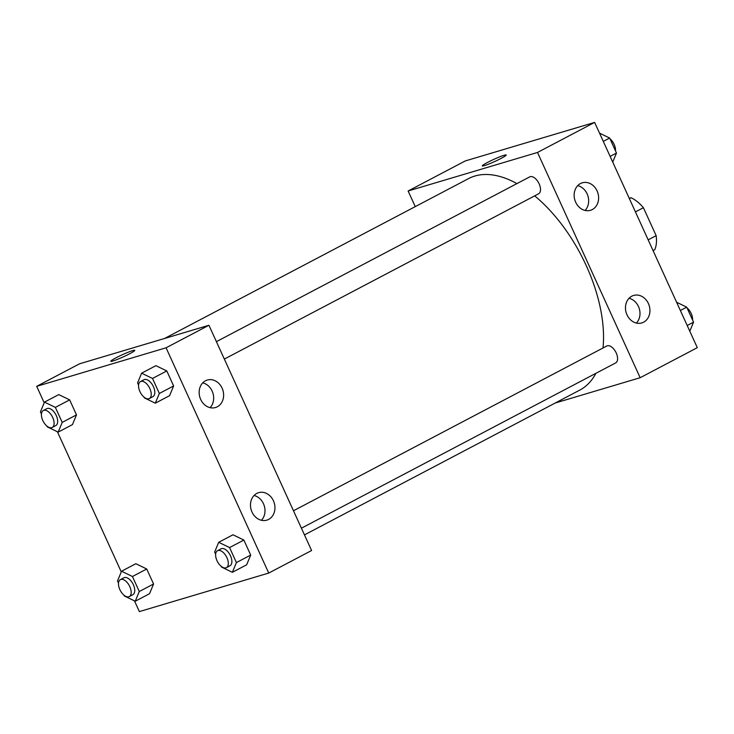 <?xml version="1.0" encoding="UTF-8"?>
<svg xmlns="http://www.w3.org/2000/svg" width="734" height="734" viewBox="0 0 734 734"><rect width="100%" height="100%" fill="white"/><g stroke="black" fill="none" stroke-linecap="round" stroke-linejoin="round"><path stroke-width="1.1" d="M629.221 198.29L631.038 197.749A32.553 17.451 -117.7 0 1 643.415 207.713L656.15 235.66A32.553 17.451 -117.7 0 1 654.728 249.734L653.067 250.606M648.168 239.853L656.15 235.66M635.433 211.906L643.415 207.713M629.377 198.62L631.038 197.749M415.251 206.621L408.122 190.996L465.264 160.939L594.641 122.404L697.3 347.668L640.158 377.716L555.198 403.021M506.203 155.012A13.148 1.165 -24.5 0 0 499.56 156.911A13.148 1.165 -24.5 0 0 487.404 162.498A13.148 1.165 155.5 0 1 499.57 156.911A13.148 1.165 155.5 0 1 506.203 155.012A13.148 1.165 155.5 0 1 494.725 161.517A13.148 1.165 155.5 0 1 482.284 165.912A13.148 1.165 155.5 0 1 487.404 162.498A13.148 1.165 -24.5 0 0 482.284 165.912M408.122 190.996L537.499 152.461L594.641 122.404M575.667 202.199A14.341 12.038 -106.6 0 1 582.282 182.821A14.341 12.038 -106.6 0 1 597.916 193.125A14.341 12.038 -106.6 0 1 590.475 210.309A14.341 12.038 -106.6 0 1 575.667 202.199M626.992 314.831A14.341 12.038 -106.6 0 1 633.616 295.453A14.341 12.038 -106.6 0 1 649.241 305.757A14.341 12.038 -106.6 0 1 641.8 322.932A14.341 12.038 -106.6 0 1 626.992 314.831M537.499 152.461L640.158 377.716M585.099 210.447A14.341 12.038 73.4 0 0 587.962 196.097A14.341 12.038 73.4 0 0 577.713 185.647M636.424 323.07A14.341 12.038 73.4 0 0 639.296 308.72A14.341 12.038 73.4 0 0 629.038 298.279M224.347 359.073L538.618 193.794A9.56 5.12 -117.7 0 0 538.701 182.95A9.56 5.12 -117.7 0 0 529.719 176.876L216.402 341.649M301.417 528.196L615.688 362.908A9.56 5.12 -117.7 0 0 615.78 352.063A9.56 5.12 -117.7 0 0 606.798 345.989L293.472 510.772M304.463 534.884L579.759 390.112A119.486 64.032 -117.7 0 0 595.898 373.322M603.009 347.98A119.486 64.032 -117.7 0 0 534.682 195.868M516.919 183.601A119.486 64.032 -117.7 0 0 468.521 178.61L164.517 338.493M311.592 550.518L208.933 325.263L166.077 347.797L268.736 573.061L311.592 550.518M44.205 402.801L36.7 386.332L79.556 363.798L208.933 325.263M205.465 380.79A14.341 12.038 -106.6 0 1 207.291 380.038A14.341 12.038 -106.6 0 1 222.925 390.35A14.341 12.038 -106.6 0 1 215.475 407.526A14.341 12.038 -106.6 0 1 200.666 399.415A14.341 12.038 -106.6 0 1 205.465 380.79M268.635 519.406A14.341 12.038 -106.6 0 1 266.8 520.149A14.341 12.038 -106.6 0 1 252.001 512.048A14.341 12.038 -106.6 0 1 258.616 492.67A14.341 12.038 -106.6 0 1 273.874 501.863A14.341 12.038 -106.6 0 1 268.635 519.406M135.845 563.712L146.727 568.997L135.845 563.712L121.56 571.226L132.441 576.511L139.286 591.512L135.239 601.238L124.358 595.962L124.018 595.219M153.571 583.998L146.727 568.997L153.571 583.998L149.525 593.723L153.571 583.998L139.286 591.512M58.775 394.598L69.657 399.874L58.775 394.598L44.49 402.113L55.371 407.388L62.216 422.399L58.169 432.124L47.288 426.839L46.948 426.096M76.501 414.884L69.657 399.874L76.501 414.884L72.455 424.61L76.501 414.884L62.216 422.399M155.911 365.67L166.792 370.945L155.911 365.67L141.625 373.175L152.507 378.46L159.342 393.461L155.296 403.186L144.415 397.911L144.075 397.167M173.628 385.956L166.792 370.945L173.628 385.956L169.582 395.681L173.628 385.956L159.342 393.461M268.736 573.061L139.359 611.596L134.469 600.862M36.7 386.332L166.077 347.797M121.275 571.914L57.399 431.748M246.661 564.795L250.698 555.069L243.862 540.059L232.981 534.783L243.862 540.059L250.698 555.069L246.661 564.795L232.375 572.309L221.484 567.024L221.145 566.281M210.098 407.664A14.341 12.038 73.4 0 0 212.97 393.314A14.341 12.038 73.4 0 0 202.712 382.864M261.423 520.296A14.341 12.038 73.4 0 0 264.295 505.937A14.341 12.038 73.4 0 0 254.047 495.496M134.781 350.347A13.148 1.165 -24.5 0 0 132.643 350.632A13.148 1.165 155.5 0 1 134.781 350.347A13.148 1.165 155.5 0 1 123.303 356.862A13.148 1.165 155.5 0 1 110.852 361.247A13.148 1.165 155.5 0 1 119 356.302A13.148 1.165 155.5 0 1 132.634 350.632A13.148 1.165 -24.5 0 0 119.009 356.302A13.148 1.165 -24.5 0 0 110.862 361.247M118.513 583.126L117.513 580.952L121.56 571.226M129.276 596.568L132.854 594.696A9.56 5.12 -117.7 0 0 132.937 583.851A9.56 5.12 -117.7 0 0 123.954 577.777L120.376 579.649A9.56 5.12 -117.7 0 0 120.064 590.044A9.56 5.12 -117.7 0 0 128.78 596.779A9.56 5.12 -117.7 0 0 129.276 596.568A9.56 5.12 -117.7 0 0 129.358 585.723A9.56 5.12 -117.7 0 0 120.376 579.649M132.441 576.511L146.727 568.997M135.239 601.238L149.525 593.723M41.434 414.013L40.443 411.838L44.49 402.113M52.206 427.454L55.775 425.573A9.56 5.12 -117.7 0 0 55.867 414.728A9.56 5.12 -117.7 0 0 46.884 408.654L43.306 410.535A9.56 5.12 -117.7 0 0 42.994 420.931A9.56 5.12 -117.7 0 0 51.71 427.656A9.56 5.12 -117.7 0 0 52.206 427.454A9.56 5.12 -117.7 0 0 52.288 416.609A9.56 5.12 -117.7 0 0 43.306 410.535M55.371 407.388L69.657 399.874M58.169 432.124L72.455 424.61M215.64 554.198L214.649 552.023L218.695 542.298L229.577 547.573L236.412 562.583L232.375 572.309M226.411 567.639L229.981 565.758A9.56 5.12 -117.7 0 0 230.063 554.913A9.56 5.12 -117.7 0 0 221.081 548.839L217.512 550.72A9.56 5.12 -117.7 0 0 217.2 561.115A9.56 5.12 -117.7 0 0 225.907 567.841A9.56 5.12 -117.7 0 0 226.411 567.639A9.56 5.12 -117.7 0 0 226.494 556.794A9.56 5.12 -117.7 0 0 217.512 550.72M218.695 542.298L232.981 534.783M229.577 547.573L243.862 540.059M236.412 562.583L250.698 555.069M138.57 385.084L137.579 382.9L141.625 373.175M149.341 398.525L152.911 396.644A9.56 5.12 -117.7 0 0 152.993 385.8A9.56 5.12 -117.7 0 0 144.011 379.726L140.442 381.607A9.56 5.12 -117.7 0 0 140.13 392.002A9.56 5.12 -117.7 0 0 148.837 398.727A9.56 5.12 -117.7 0 0 149.341 398.525A9.56 5.12 -117.7 0 0 149.424 387.68A9.56 5.12 -117.7 0 0 140.442 381.607M152.507 378.46L166.792 370.945M155.296 403.186L169.582 395.681M676.601 302.252L686.712 307.161L693.557 322.162L689.795 331.199M680.363 310.5L686.712 307.161M687.198 325.501L693.557 322.162M692.566 319.987A9.56 5.12 -117.7 0 0 687.052 307.904M599.531 133.138L609.642 138.038L616.487 153.048L612.725 162.086M603.293 141.378L609.642 138.038M610.128 156.388L616.487 153.048M615.487 150.874A9.56 5.12 -117.7 0 0 609.982 138.781"/></g></svg>
